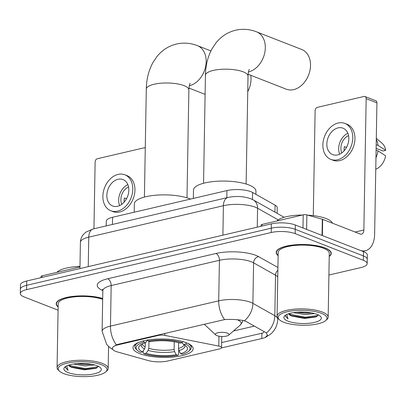 <?xml version="1.0" encoding="UTF-8"?>
<svg xmlns="http://www.w3.org/2000/svg" width="406" height="406" viewBox="0 0 406 406"><rect width="100%" height="100%" fill="white"/><g stroke="black" fill="none" stroke-linecap="round" stroke-linejoin="round"><path stroke-width="0.61" d="M158.33 334.899L158.325 335.432A5.679 1.736 1 0 1 164.821 335.392L218.788 346.085A5.679 1.736 1 0 1 220.28 346.501A5.679 1.736 1 0 1 221.554 347.627A5.679 1.736 1 0 1 219.468 348.932L167.957 360.959A15.332 4.684 -179 0 1 148.251 360.564L117.704 352.017A15.332 4.684 -179 0 1 115.842 351.403A15.332 4.684 -179 0 1 112.396 348.358A15.332 4.684 -179 0 1 118.034 344.841L118.044 344.308L224.63 319.583C231.07 319.207 237.114 319.486 242.763 320.43L245.838 321.313L265.524 332.397L266.377 333.037L267.458 335.148L265.199 337.574L262.915 338.269L221.458 347.937M139.755 353.656A30.095 9.201 -179 0 0 173.088 357.047A30.095 9.201 -179 0 0 193.165 348.739A30.095 9.201 -179 0 0 186.395 342.765A30.095 9.201 -179 0 0 153.057 339.375A30.095 9.201 -179 0 0 132.985 347.688A30.095 9.201 -179 0 0 139.755 353.656M158.325 335.432L118.034 344.841M106.21 225.903L106.291 221.189A17.037 5.207 1 0 1 112.558 217.276L226.944 190.566A17.037 5.207 1 0 1 252.578 192.469L275.075 205.137A17.037 5.207 1 0 1 277.237 207.74L277.141 213.353M329.225 256.501A27.537 8.419 -179 0 0 331.271 253.4A27.537 8.419 -179 0 0 325.074 247.934A27.537 8.419 -179 0 0 294.568 244.833A27.537 8.419 -179 0 0 276.202 252.436A27.537 8.419 -179 0 0 278.13 255.613M112.909 349.596L110.193 347.851L106.712 344.506L102.114 331.321A22.711 6.943 1 0 1 110.468 326.109A19.874 12.038 76.9 0 0 116.39 344.856L118.044 344.308M115.949 345.354L115.502 345.278M328.906 275.04L360.904 267.569A17.037 5.207 -179 0 0 367.171 263.656L367.323 255.009A17.037 5.207 -179 0 0 363.492 251.629L295.319 224.99L295.248 229.314A17.037 5.207 -179 0 0 271.284 228.187L26.644 285.317A17.037 5.207 -179 0 0 20.376 289.224A17.037 5.207 -179 0 1 26.644 285.317L271.284 228.187A17.037 5.207 -179 0 1 295.248 229.314L363.416 255.953L295.248 229.314L295.172 233.638A17.037 5.207 -179 0 0 271.208 232.511L26.568 289.64A17.037 5.207 -179 0 0 20.3 293.548A17.037 5.207 -179 0 0 24.132 296.928L58.078 310.194M367.247 259.332A17.037 5.207 -179 0 0 363.416 255.953A17.037 5.207 -179 0 1 367.247 259.332M264.154 331.626A15.332 9.287 76.9 0 1 263.012 332.94L221.646 342.568M102.688 298.481A27.537 8.419 -179 0 0 72.933 296.375A27.537 8.419 -179 0 0 56.201 303.81A27.537 8.419 -179 0 0 58.134 306.982M367.171 263.656A17.037 5.207 -179 0 0 363.34 260.282L295.172 233.638M295.319 224.99A17.037 5.207 -179 0 0 271.36 223.863L26.72 280.993A17.037 5.207 -179 0 0 20.452 284.9L20.3 293.548M79.977 266.965L42.072 275.816L42.046 277.415M145.272 148.038A2.837 2.086 -68.7 0 0 144.993 147.896A2.837 2.086 -68.7 0 0 144.008 147.84L97.369 158.731A2.837 2.086 -68.7 0 0 95.121 161.948L93.953 228.766M41.006 277.653L41.026 276.466A2.837 0.868 1 0 1 42.072 275.816M118.07 179.254A14.195 10.429 -68.7 0 0 107.184 192.139A14.195 10.429 -68.7 0 0 112.665 205.989A14.195 10.429 -68.7 0 0 117.598 206.284A14.195 10.429 -68.7 0 0 128.479 193.398A14.195 10.429 -68.7 0 0 122.998 179.548A14.195 10.429 -68.7 0 0 118.07 179.254M127.849 184.598A14.195 10.429 -68.7 0 0 119.653 205.563M126.52 198.762L124.429 197.945A11.358 8.343 111.3 0 0 124.155 202.137M128.56 187.004A11.358 8.343 -68.7 0 0 121.81 204.279M110.802 210.75L112.959 211.592A19.305 14.185 -68.7 0 0 119.663 211.988A19.305 14.185 -68.7 0 0 134.462 194.469A19.305 14.185 -68.7 0 0 127.012 175.631L124.86 174.788A19.305 14.185 -68.7 0 0 118.151 174.387A19.305 14.185 -68.7 0 0 103.352 191.911A19.305 14.185 -68.7 0 0 110.802 210.75A19.305 14.185 -68.7 0 0 117.512 211.145A19.305 14.185 -68.7 0 0 132.31 193.626A19.305 14.185 -68.7 0 0 124.86 174.788M124.109 201.462L124.581 201.645M101.525 364.74A24.416 7.465 -179 0 0 70.842 362.431A24.416 7.465 -179 0 0 59.443 371.15A24.416 7.465 -179 0 0 63.686 373.576A24.416 7.465 -179 0 0 86.879 376.575A24.416 7.465 -179 0 0 105.682 371.957A24.416 7.465 -179 0 0 101.525 364.74M105.682 371.957L106.773 371.003A25.553 7.81 -179 0 0 108.169 368.521A25.553 7.81 -179 0 0 102.424 363.451A25.553 7.81 -179 0 0 74.115 360.574A25.553 7.81 -179 0 0 57.073 367.628A25.553 7.81 -179 0 0 58.383 370.16L59.443 371.15M102.672 299.344A25.553 7.81 -179 0 0 74.608 296.847A25.553 7.81 -179 0 0 58.19 303.845L57.073 367.628M102.682 298.603A27.253 8.333 -179 0 0 73.166 296.441A27.253 8.333 -179 0 0 56.485 303.815A27.253 8.333 -179 0 0 58.139 306.743M79.982 266.453A28.39 8.678 -179 0 0 56.881 272.355M94.588 364.943L85.001 365.973L73.43 364.015M91.604 364.273L85.027 364.618L76.759 363.619M68.599 365.131A14.195 4.339 -179 0 0 71.679 367.374L68.797 365.065M68.086 372.546A18.737 5.73 -179 0 0 91.614 374.322A18.737 5.73 -179 0 0 100.394 367.638A18.737 5.73 -179 0 0 97.125 365.765A18.737 5.73 -179 0 0 79.307 363.466A18.737 5.73 -179 0 0 64.879 367.019A18.737 5.73 -179 0 0 68.086 372.546M71.679 367.374L84.357 369.866L96.151 368.313L98.257 366.258M65.721 366.41L65.366 367.445L68.035 370.343L66.802 365.826M68.035 370.343L65.381 367.222M98.13 366.765L85.463 368.597L69.02 365.415M96.892 367.943L85.453 369.272L70.563 366.76M88.604 363.822L79.576 363.456M247.741 91.675A21.295 15.641 -68.7 0 0 250.786 75.308M178.604 342.7L178.503 348.475L179 350.596L180.594 353.687A24.416 7.465 -179 0 0 186.232 346.222A24.416 7.465 -179 0 0 183.659 344.527L185.694 344.049L186.598 342.76M178.681 349.789L178.594 354.565L177.858 355.362A27.029 8.262 -179 0 1 144.039 353.778L146.074 353.301A24.416 7.465 -179 0 0 176.194 354.712L174.6 351.621L174.103 349.505L174.24 341.75M148.936 341.314L148.814 348.318L148.129 350.378L146.074 353.301M190.521 199.072A31.232 9.546 -179 0 0 189.785 198.778A31.232 9.546 -179 0 0 155.188 195.261A31.232 9.546 -179 0 0 134.356 203.883L134.213 212.221M180.594 353.687L182.258 354.337A27.029 8.262 -179 0 0 188.617 351.312L189.714 350.358A28.161 8.607 -179 0 0 191.251 347.622A28.161 8.607 -179 0 0 187.526 343.237M144.039 353.778L143.171 352.9L143.206 350.875M183.01 341.36L182.106 342.649A27.029 8.262 -179 0 0 148.291 341.06L147.586 339.7M188.617 351.312A27.029 8.262 -179 0 0 185.694 344.049M182.106 342.649L180.071 343.121A24.416 7.465 -179 0 0 149.951 341.71L148.291 341.06M176.194 354.712L177.858 355.362M183.659 344.527L181.69 342.542M138.806 342.385A28.161 8.607 -179 0 0 134.934 346.638A28.161 8.607 -179 0 0 136.375 349.429L137.436 350.419A27.029 8.262 -179 0 0 140.451 352.372L142.486 351.9L144.541 348.977L145.226 346.917L145.297 342.816M143.186 340.725L143.891 342.091A27.029 8.262 -179 0 0 137.436 350.419M143.891 342.091L145.551 342.735A24.416 7.465 -179 0 0 139.994 345.415A24.416 7.465 -179 0 0 142.486 351.9M147.682 340.061L145.551 342.735M248.107 74.262L286.271 89.178A21.295 15.641 -68.7 0 0 293.67 89.614A21.295 15.641 -68.7 0 0 309.991 70.289A21.295 15.641 -68.7 0 0 301.775 49.512L256.567 31.846A21.295 15.641 111.3 0 1 264.788 52.623A21.295 15.641 111.3 0 1 248.462 71.948A21.295 15.641 111.3 0 1 248.447 71.953M227.487 333.169A6.816 2.081 -179 0 0 218.925 332.524A6.816 2.081 -179 0 0 215.743 334.96A6.816 2.081 -179 0 0 216.931 335.635A6.816 2.081 -179 0 0 223.401 336.472A6.816 2.081 -179 0 0 228.649 335.183A6.816 2.081 -179 0 0 227.487 333.169M255.887 194.332L255.942 191.16A31.232 9.546 -179 0 0 248.919 184.969A31.232 9.546 -179 0 0 214.322 181.452A31.232 9.546 -179 0 0 193.495 190.074L193.347 198.412M302.983 227.984L303.211 214.835L262.073 224.442L262.043 226.04M322.389 235.566L359.904 250.228A22.711 13.753 76.9 0 0 365.446 250.725A22.711 13.753 76.9 0 0 374.631 234.216L376.925 102.86L366.161 98.653L363.867 230.009A5.679 3.441 -103.1 0 1 361.568 234.135A5.679 3.441 -103.1 0 1 360.183 234.013L322.668 219.352L322.389 235.566A2.837 0.868 -179 0 0 322.044 235.455M366.161 98.653A2.837 2.086 -68.7 0 0 364.994 96.526L375.758 100.734A2.837 2.086 111.3 0 1 376.925 102.86M364.994 96.526A2.837 2.086 -68.7 0 0 364.009 96.466L317.365 107.357A2.837 2.086 -68.7 0 0 315.122 110.574L313.285 215.642M261.007 226.284L261.028 225.097A2.837 0.868 1 0 1 262.073 224.442M303.211 214.835A2.837 0.868 1 0 1 306.86 214.911L322.323 219.235A2.837 0.868 1 0 1 322.668 219.352M338.066 127.88A14.195 10.429 -68.7 0 0 327.185 140.765A14.195 10.429 -68.7 0 0 332.661 154.615A14.195 10.429 -68.7 0 0 337.594 154.909A14.195 10.429 -68.7 0 0 348.475 142.024A14.195 10.429 -68.7 0 0 342.999 128.174A14.195 10.429 -68.7 0 0 338.066 127.88M347.846 133.229A14.195 10.429 -68.7 0 0 339.655 154.194M346.521 147.388L344.425 146.571A11.358 8.343 111.3 0 0 344.151 150.763M348.561 135.634A11.358 8.343 -68.7 0 0 341.811 152.905M330.804 159.375L332.956 160.218A19.305 14.185 -68.7 0 0 339.665 160.614A19.305 14.185 -68.7 0 0 354.463 143.095A19.305 14.185 -68.7 0 0 347.013 124.256L344.856 123.414A19.305 14.185 -68.7 0 0 338.152 123.018A19.305 14.185 -68.7 0 0 323.354 140.537A19.305 14.185 -68.7 0 0 330.804 159.375A19.305 14.185 -68.7 0 0 337.508 159.776A19.305 14.185 -68.7 0 0 352.312 142.252A19.305 14.185 -68.7 0 0 344.856 123.414M375.966 157.736A18.737 13.768 -68.7 0 0 377.966 150.844L385.604 155.777A14.763 10.845 -68.7 0 1 376.387 168.977L375.768 168.957M376.098 150.113L377.966 150.844M376.129 148.322L382.995 151.007L385.7 150.372L378.062 145.439L376.195 144.709M378.062 145.439A18.737 13.768 -68.7 0 0 376.286 139.425M385.7 150.372A14.763 10.845 -68.7 0 0 382.178 143.389L376.306 138.299M344.11 150.088L344.577 150.271M321.522 313.366A24.416 7.465 -179 0 0 290.838 311.057A24.416 7.465 -179 0 0 279.44 319.776A24.416 7.465 -179 0 0 283.682 322.202A24.416 7.465 -179 0 0 306.875 325.201A24.416 7.465 -179 0 0 325.683 320.583A24.416 7.465 -179 0 0 321.522 313.366M325.683 320.583L326.774 319.634A25.553 7.81 -179 0 0 328.17 317.147A25.553 7.81 -179 0 0 322.42 312.077A25.553 7.81 -179 0 0 294.117 309.199A25.553 7.81 -179 0 0 277.075 316.259A25.553 7.81 -179 0 0 278.384 318.786L279.44 319.776M328.17 317.147L329.281 253.364A25.553 7.81 -179 0 0 323.536 248.294A25.553 7.81 -179 0 0 295.228 245.417A25.553 7.81 -179 0 0 278.186 252.471L277.075 316.259M329.23 256.262A27.253 8.333 -179 0 0 330.986 253.395A27.253 8.333 -179 0 0 324.856 247.985A27.253 8.333 -179 0 0 294.665 244.914A27.253 8.333 -179 0 0 276.486 252.441A27.253 8.333 -179 0 0 278.135 255.369M332.438 223.168A28.39 8.678 -179 0 0 326.246 218.59A28.39 8.678 -179 0 0 307.804 215.175M302.348 215.038A28.39 8.678 -179 0 0 276.882 220.986M314.589 313.569L305.002 314.599L293.426 312.645M311.6 312.899L305.023 313.249L296.761 312.25M288.6 313.757A14.195 4.339 -179 0 0 291.681 316L288.793 313.691M288.082 321.176A18.737 5.73 -179 0 0 311.615 322.948A18.737 5.73 -179 0 0 320.39 316.264A18.737 5.73 -179 0 0 317.122 314.391A18.737 5.73 -179 0 0 299.303 312.092A18.737 5.73 -179 0 0 284.88 315.645A18.737 5.73 -179 0 0 288.082 321.176M291.681 316L304.358 318.492L316.152 316.944L318.258 314.883M285.722 315.036L285.362 316.076L288.037 318.969L286.803 314.457M288.037 318.969L285.382 315.848M318.131 315.396L305.464 317.223L289.021 314.041M316.893 316.568L305.449 317.898L290.564 315.391M308.601 312.453L299.577 312.082M112.437 224.447L112.558 217.276M274.953 212.12L275.075 205.137M252.456 199.478L252.578 192.469M226.822 197.737L226.944 190.566M164.851 333.377L164.821 335.392M218.961 336.183L218.788 346.085M102.814 290.579A28.39 8.678 1 0 1 107.686 278.76L215.926 253.486A5.679 3.441 -103.1 0 1 219.418 260.297L111.178 285.57A22.711 6.943 -179 0 0 102.819 290.782L102.403 289.28M215.926 253.486A28.39 8.678 1 0 1 255.861 255.359A28.39 8.678 1 0 1 258.642 256.658L277.922 267.513M244.356 320.76A19.874 16.468 -60.6 0 0 252.887 303.373L253.593 262.829A22.711 6.943 -179 0 0 251.37 261.794A22.711 6.943 -179 0 0 219.418 260.297L218.707 300.836A22.711 6.943 1 0 1 250.659 302.333A22.711 6.943 1 0 1 252.887 303.373L274.816 315.721A22.711 6.943 1 0 1 277.704 319.192L277.724 318.06M224.63 319.583A19.874 12.038 -103.1 0 1 218.707 300.836L110.468 326.109L111.178 285.57A5.679 3.441 -103.1 0 0 107.686 278.76M266.377 333.037A19.874 16.468 -60.6 0 0 274.816 315.721L275.527 275.182L253.593 262.829A5.679 4.705 119.4 0 1 258.642 256.658M254.359 326.109L233.47 330.991M271.208 232.511L271.36 223.863M26.568 289.64L26.72 280.993M363.34 260.282L363.492 251.629M277.76 276.953A22.711 6.943 -179 0 0 275.527 275.182A5.679 4.705 119.4 0 1 277.877 270.284M261.824 338.513L261.916 333.164M278.196 219.864L257.577 208.253A22.711 6.943 -179 0 0 255.354 207.217A22.711 6.943 -179 0 0 223.401 205.715L88.762 237.16A22.711 6.943 -179 0 0 80.403 242.372C80.489 239.499 81.418 236.942 83.205 234.688L85.93 232.1L93.355 228.903L227.994 197.463A11.358 6.877 -103.1 0 0 223.401 205.715L222.889 235.181M88.249 266.625L88.762 237.16A11.358 6.877 -103.1 0 1 93.355 228.903M257.247 227.162L257.577 208.253A11.358 9.409 -60.6 0 0 253.237 199.894L284.124 217.286M144.414 197.072L146.297 89.132A21.295 6.511 1 0 1 154.133 84.245A21.295 6.511 1 0 1 184.091 85.651A21.295 6.511 1 0 1 188.876 89.878C189.059 86.493 189.49 84.265 190.17 83.2M146.297 89.132C146.429 79.363 148.637 70.502 152.915 62.565L157.02 56.475C162.161 50.126 168.663 45.969 176.529 44.005C183.644 42.432 190.612 42.98 197.433 45.655A21.295 15.641 111.3 0 1 205.649 66.432A21.295 15.641 111.3 0 1 189.328 85.757A21.295 15.641 111.3 0 1 189.308 85.762M178.503 348.475A21.01 6.42 -179 0 0 184.075 344.74M148.814 348.318A21.01 6.42 -179 0 0 174.103 349.505M179 350.596A21.843 6.679 -179 0 0 184.705 345.095M148.129 350.378A21.843 6.679 -179 0 0 174.6 351.621M141.567 344.339A21.843 6.679 -179 0 0 144.541 348.977M142.207 344.009A21.01 6.42 -179 0 0 145.226 346.917M203.553 183.263L205.436 75.323A21.295 6.511 1 0 1 213.272 70.436A21.295 6.511 1 0 1 243.224 71.842A21.295 6.511 1 0 1 248.015 76.069C248.193 72.684 248.624 70.456 249.309 69.39M204.243 324.181A18.777 5.74 -179 0 0 204.594 324.546L215.743 334.96M242.839 320.446L242.265 322.389L240.159 325.165A18.777 5.74 -179 0 0 237.226 319.72M363.867 230.009L355.148 232.044M322.044 235.434L322.323 219.235M306.86 214.911L306.606 229.4M221.752 336.472L221.554 347.627M265.199 337.574L271.015 333.854L272.604 332.25C275.852 328.52 277.552 324.166 277.704 319.192M102.114 331.321L102.819 290.782M227.994 197.463C235.866 195.829 243.427 196.24 250.685 198.696L253.237 199.894M80.403 242.372L79.946 268.564M144.993 147.896L145.272 148.007M56.505 302.607L56.485 303.815M108.554 346.47L108.169 368.521M197.433 45.655L210.922 50.928M191.287 345.46L191.251 347.622M134.97 344.481L134.934 346.638M188.973 88.072L205.101 94.375M186.993 197.813L188.876 89.878M205.436 75.323C205.568 65.554 207.77 56.698 212.054 48.756L216.154 42.666C221.295 36.317 227.796 32.16 235.663 30.196C242.778 28.623 249.746 29.171 256.567 31.846M204.228 324.186L204.594 324.546M228.649 335.183L240.159 325.165M246.132 184.004L248.015 76.069M365.446 250.725L362.771 251.35M276.506 251.238L276.486 252.441M331.007 252.187L330.986 253.395"/></g></svg>
